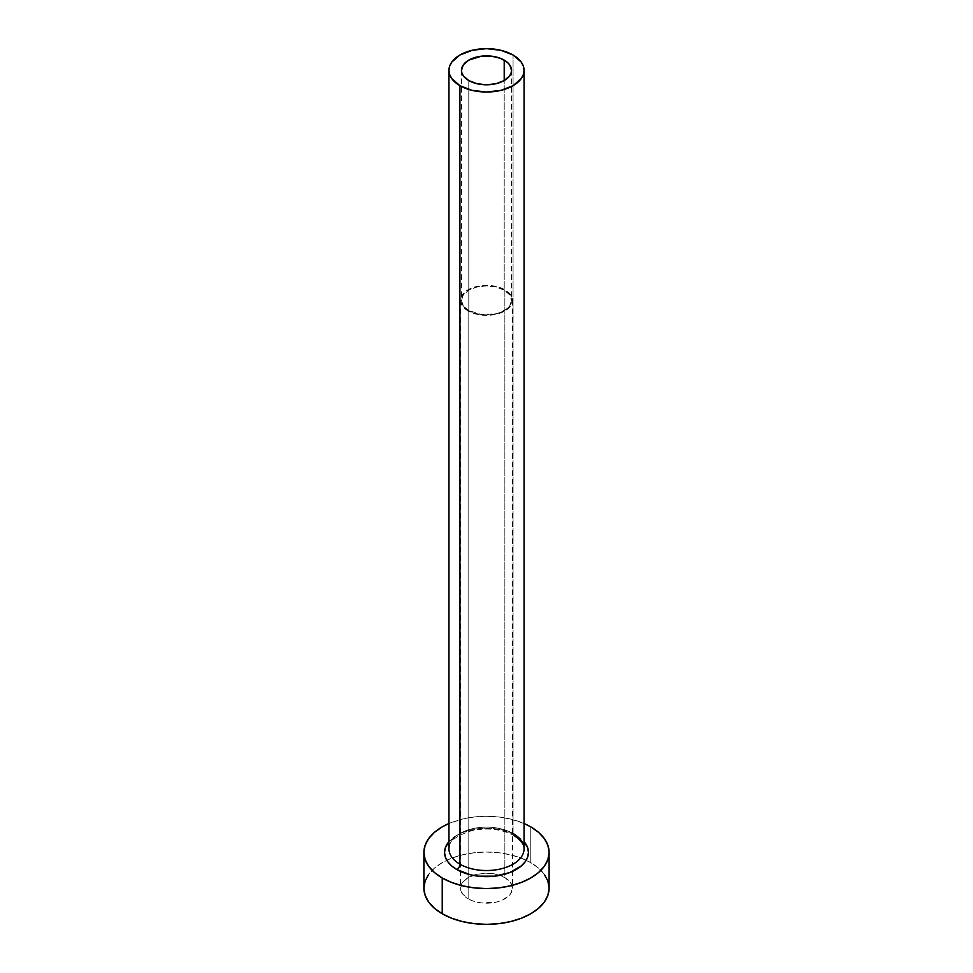 <?xml version="1.0" encoding="UTF-8"?>
<svg xmlns="http://www.w3.org/2000/svg" width="973" height="973" viewBox="0 0 973 973"><rect width="100%" height="100%" fill="white"/><g stroke="black" fill="none" stroke-linecap="round" stroke-linejoin="round"><path stroke-width="0.73" stroke-dasharray="4.87 3.65" d="M468.791 310.582L468.791 80.564L468.791 310.582L463.367 305.899L461.457 300.365A25.043 14.461 0 0 0 468.791 310.582A25.043 14.461 0 0 0 496.084 313.72A25.043 14.461 0 0 0 511.543 300.365L509.633 305.899L507.322 308.392L500.414 312.382L496.084 313.72L481.611 314.547L468.791 310.582M504.209 290.136A25.043 14.461 0 0 0 476.916 287.011A25.043 14.461 0 0 0 461.457 300.365L463.367 294.831L468.791 290.136L476.916 287.011L486.5 285.904L496.084 287.011L504.209 290.136L509.633 294.831L511.543 300.365A25.043 14.461 0 0 0 504.209 290.136L504.209 80.564L504.209 290.136M468.135 310.971A25.979 14.996 180 0 1 460.521 300.365A25.979 14.996 180 0 1 476.563 286.5A25.979 14.996 180 0 1 504.865 289.759L504.865 877.597A25.979 14.996 0 0 0 476.563 874.35A25.979 14.996 0 0 0 460.521 888.203A25.979 14.996 0 0 0 468.135 898.809L468.135 310.971L468.135 898.809L462.491 893.944L460.521 888.203L462.491 882.462L468.135 877.597L476.563 874.35L486.5 873.207L496.437 874.35L504.865 877.597L510.509 882.462L512.479 888.203L510.509 893.944L508.101 896.534L500.937 900.682L496.437 902.068L481.428 902.92L472.063 900.682L468.135 898.809A25.979 14.996 0 0 0 496.437 902.068A25.979 14.996 0 0 0 512.479 888.203A25.979 14.996 0 0 0 504.865 877.597L504.865 289.759A25.979 14.996 180 0 1 512.479 300.365A25.979 14.996 180 0 1 496.437 314.218A25.979 14.996 180 0 1 468.135 310.971L476.563 314.218L486.5 315.361L500.937 312.832L504.865 310.971L510.509 306.106L512.479 300.365L511.98 297.434L508.101 292.034L500.937 287.886L496.437 286.5L486.5 285.357L472.063 287.886L464.899 292.034L461.02 297.434L460.521 300.365L462.491 306.106L468.135 310.971M516.164 835.296L502.555 830.054L494.685 828.668L478.315 828.668L463.197 832.292L456.836 835.296L448.942 841.645A41.948 24.216 180 0 1 516.164 835.296L524.058 841.645M524.058 848.845A37.558 21.686 0 0 0 513.063 833.508A37.558 21.686 0 0 0 474.496 828.291A37.558 21.686 0 0 0 449.283 845.926M513.063 833.508L513.063 54.999L513.063 833.508A37.558 21.686 0 0 0 472.124 828.814A37.558 21.686 0 0 0 448.942 848.845C448.249 841.779 455.936 835.698 471.99 830.614C487.899 827.488 501.898 829.13 513.963 835.515M549.1 888.203A62.6 36.147 0 0 0 530.771 862.65L530.771 826.868L530.771 862.65A62.6 36.147 0 0 0 526.186 860.254A62.6 36.147 0 0 0 446.814 860.254A62.6 36.147 0 0 0 423.9 888.203M448.942 823.511A62.6 36.147 180 0 1 524.058 823.511L510.46 819.035L498.711 816.979L486.5 816.274L474.289 816.979L462.54 819.035L448.942 823.511M544.345 874.374L538.556 868.123L530.771 862.65L521.285 858.15L510.46 854.817L498.711 852.762L486.5 852.056L474.289 852.762L462.54 854.817L451.715 858.15L442.229 862.65L434.445 868.123L428.655 874.374M461.457 70.336L461.457 300.365M460.521 300.365L460.521 888.203M512.479 300.365L512.479 888.203M511.543 70.336L511.543 300.365"/><path stroke-width="1.46" d="M468.791 80.564A25.043 14.461 180 0 1 461.457 70.336A25.043 14.461 180 0 1 476.916 56.981A25.043 14.461 180 0 1 504.209 60.119L504.209 80.564L496.084 83.69L486.5 84.797L476.916 83.69L468.791 80.564L463.367 75.87L461.944 73.157L461.457 70.336L463.367 64.802L468.791 60.119L481.611 56.154L491.389 56.154L500.414 58.319L507.322 62.308L509.633 64.802L511.543 70.336L511.056 73.157L509.633 75.87L504.209 80.564L504.209 60.119A25.043 14.461 180 0 1 511.543 70.336A25.043 14.461 180 0 1 496.084 83.69A25.043 14.461 180 0 1 468.791 80.564M449.283 845.926A37.558 21.686 0 0 0 459.937 864.182A4.379 2.53 -60 0 1 456.836 869.546A41.948 24.216 180 0 1 448.942 841.645L445.366 847.702L444.552 852.421L445.366 857.152L447.75 861.689L451.618 865.873L456.836 869.546A4.379 2.53 120 0 0 459.937 864.182A37.558 21.686 0 0 0 500.876 868.877A37.558 21.686 0 0 0 524.058 848.845L524.058 70.336A37.558 21.686 180 0 1 500.876 90.367A37.558 21.686 180 0 1 459.937 85.673L459.937 864.182L459.937 85.673A37.558 21.686 180 0 1 448.942 70.336A37.558 21.686 180 0 1 472.124 50.304A37.558 21.686 180 0 1 513.063 54.999A37.558 21.686 180 0 1 524.058 70.336L523.34 66.103L521.2 62.041L513.063 54.999L500.876 50.304L486.5 48.65L472.124 50.304L459.937 54.999L451.8 62.041L449.66 66.103L448.942 70.336L449.66 74.568L451.8 78.631L459.937 85.673L472.124 90.367L486.5 92.021L500.876 90.367L513.063 85.673L521.2 78.631L523.34 74.568L524.058 70.336M428.655 874.374L425.104 881.149L423.9 888.203A62.6 36.147 0 0 0 442.229 913.769L442.229 877.987L451.715 882.475L462.54 885.819L474.289 887.875L486.5 888.568L498.711 887.875L510.46 885.819L521.285 882.475L530.771 877.987L538.556 872.501L544.345 866.25L547.896 859.475L549.1 852.421L547.896 845.367L544.345 838.592L538.556 832.341L530.771 826.868L524.058 823.511A62.6 36.147 180 0 1 530.771 826.868A62.6 36.147 180 0 1 549.1 852.421A62.6 36.147 180 0 1 510.46 885.819A62.6 36.147 180 0 1 442.229 877.987L442.229 913.769A62.6 36.147 0 0 0 510.46 921.601A62.6 36.147 0 0 0 549.1 888.203L547.896 881.149L544.345 874.374M442.229 877.987A62.6 36.147 180 0 1 423.9 852.421A62.6 36.147 180 0 1 448.942 823.511L442.229 826.868L434.445 832.341L428.655 838.592L425.104 845.367L423.9 852.421L425.104 859.475L428.655 866.25L434.445 872.501L442.229 877.987M524.058 841.645L527.634 847.702L528.448 852.421L527.634 857.152L525.25 861.689L521.382 865.873L509.803 872.562L494.685 876.174L478.315 876.174L470.446 874.8L456.836 869.546A41.948 24.216 180 0 0 510.983 872.088A41.948 24.216 180 0 0 524.058 841.645M423.9 852.421L423.9 888.203L425.104 895.257L428.655 902.032L434.445 908.283L442.229 913.769L451.715 918.257L462.54 921.601L474.289 923.657L486.5 924.35L498.711 923.657L510.46 921.601L521.285 918.257L530.771 913.769L538.556 908.283L544.345 902.032L547.896 895.257L549.1 888.203L549.1 852.421M448.942 70.336L448.942 848.845A37.558 21.686 0 0 0 459.937 864.182A37.558 21.686 0 0 0 498.504 869.4A37.558 21.686 0 0 0 523.717 851.764A37.558 21.686 0 0 0 513.063 833.508M524.058 848.845C524.058 847.41 524.532 842.35 513.963 835.515"/></g></svg>
